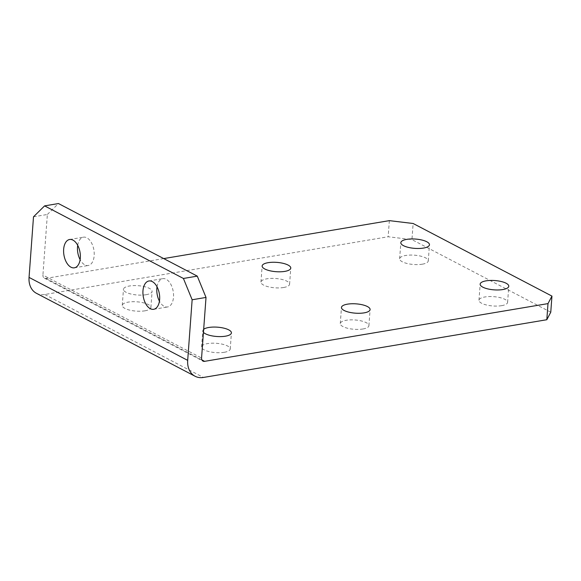 <?xml version="1.0" encoding="UTF-8"?>
<svg xmlns="http://www.w3.org/2000/svg" width="581" height="581" viewBox="0 0 581 581"><rect width="100%" height="100%" fill="white"/><g stroke="black" fill="none" stroke-linecap="round" stroke-linejoin="round"><path stroke-width="0.44" stroke-dasharray="2.9 2.18" d="M77.709 245.32A14.358 8.156 80.5 0 1 83.468 237.171A14.358 8.156 80.5 0 1 86.838 237.796A14.358 8.156 80.5 0 1 94.202 252.866A14.358 8.156 80.5 0 1 88.225 265.488A14.358 8.156 80.5 0 1 84.855 264.871A14.358 8.156 80.5 0 1 80.12 259.671M157.03 286.803A14.358 8.156 80.5 0 1 162.789 278.655A14.358 8.156 80.5 0 1 166.166 279.272A14.358 8.156 80.5 0 1 173.53 294.342A14.358 8.156 80.5 0 1 167.546 306.971A14.358 8.156 80.5 0 1 164.176 306.347A14.358 8.156 80.5 0 1 159.441 301.147M283.601 287.508A14.358 4.67 4.2 0 0 289.592 284.203A14.358 4.67 4.2 0 0 281.974 279.454A14.358 4.67 4.2 0 0 266.948 278.793A14.358 4.67 4.2 0 0 260.956 282.097A14.358 4.67 4.2 0 0 268.575 286.847A14.358 4.67 4.2 0 0 283.601 287.508M362.929 328.984A14.358 4.67 4.2 0 0 368.913 325.68A14.358 4.67 4.2 0 0 361.295 320.93A14.358 4.67 4.2 0 0 346.269 320.276A14.358 4.67 4.2 0 0 340.277 323.581A14.358 4.67 4.2 0 0 347.896 328.33A14.358 4.67 4.2 0 0 362.929 328.984M146.1 294.705A14.358 4.67 4.2 0 0 152.084 291.401A14.358 4.67 4.2 0 0 144.473 286.651A14.358 4.67 4.2 0 0 129.44 285.997A14.358 4.67 4.2 0 0 123.455 289.302A14.358 4.67 4.2 0 0 131.066 294.051A14.358 4.67 4.2 0 0 146.1 294.705M144.916 310.82A14.358 4.67 4.2 0 0 150.9 307.516A14.358 4.67 4.2 0 0 143.289 302.774A14.358 4.67 4.2 0 0 128.256 302.113A14.358 4.67 4.2 0 0 122.271 305.417A14.358 4.67 4.2 0 0 129.883 310.167A14.358 4.67 4.2 0 0 144.916 310.82M224.237 352.304A14.358 4.67 4.2 0 0 230.229 348.999A14.358 4.67 4.2 0 0 222.61 344.25A14.358 4.67 4.2 0 0 207.584 343.596A14.358 4.67 4.2 0 0 201.592 346.901A14.358 4.67 4.2 0 0 209.211 351.65A14.358 4.67 4.2 0 0 224.237 352.304M422.293 264.188A14.358 4.67 4.2 0 0 428.277 260.884A14.358 4.67 4.2 0 0 420.666 256.134A14.358 4.67 4.2 0 0 405.632 255.48A14.358 4.67 4.2 0 0 399.641 258.777A14.358 4.67 4.2 0 0 407.259 263.527A14.358 4.67 4.2 0 0 422.293 264.188M501.614 305.671A14.358 4.67 4.2 0 0 507.598 302.367A14.358 4.67 4.2 0 0 499.987 297.617A14.358 4.67 4.2 0 0 484.953 296.956A14.358 4.67 4.2 0 0 478.969 300.261A14.358 4.67 4.2 0 0 486.58 305.01A14.358 4.67 4.2 0 0 501.614 305.671M550.766 312.208L411.951 239.612L413.135 223.496M203.67 329.318A14.358 4.67 4.2 0 0 202.776 330.785A14.358 4.67 4.2 0 0 203.452 332.361M163.711 258.581L45.964 278.379A4.103 3.101 -62.4 0 1 44.345 278.146A4.103 3.101 -62.4 0 1 42.921 275.067L201.563 358.034M36.429 293.289A21.192 16.014 -62.4 0 0 44.781 294.494L388.166 236.757L411.951 239.612M33.502 216.807L47.366 214.476L42.921 275.067M47.366 214.476L58.47 203.546M389.35 220.642L388.166 236.757M45.964 278.379L201.876 359.915M44.781 294.494L203.423 377.454M74.361 267.819L88.225 265.488M153.682 309.303L167.546 306.971M289.592 284.203L290.776 268.088M368.913 325.68L370.097 309.564M150.9 307.516L152.084 291.401M230.229 348.999L231.412 332.884M428.277 260.884L429.461 244.768M507.598 302.367L508.782 286.251M44.345 278.146L202.994 361.106M478.969 300.261L480.153 284.145M399.641 258.777L400.825 242.662M201.592 346.901L202.776 330.785M122.271 305.417L123.455 289.302M340.277 323.581L341.461 307.465M260.956 282.097L262.14 265.982M148.918 280.986L162.789 278.655M69.597 239.503L83.468 237.171"/><path stroke-width="0.87" d="M72.974 240.127A14.358 8.156 80.5 0 1 80.338 255.197A14.358 8.156 80.5 0 1 74.361 267.819A14.358 8.156 80.5 0 1 70.984 267.202A14.358 8.156 80.5 0 1 63.619 252.132A14.358 8.156 80.5 0 1 69.597 239.503A14.358 8.156 80.5 0 1 72.974 240.127M152.295 281.603A14.358 8.156 80.5 0 1 159.659 296.673A14.358 8.156 80.5 0 1 153.682 309.303A14.358 8.156 80.5 0 1 150.305 308.678A14.358 8.156 80.5 0 1 142.941 293.608A14.358 8.156 80.5 0 1 148.918 280.986A14.358 8.156 80.5 0 1 152.295 281.603M284.784 271.392A14.358 4.67 4.2 0 0 290.776 268.088A14.358 4.67 4.2 0 0 283.158 263.338A14.358 4.67 4.2 0 0 268.131 262.677A14.358 4.67 4.2 0 0 262.14 265.982A14.358 4.67 4.2 0 0 269.758 270.731A14.358 4.67 4.2 0 0 284.784 271.392M364.105 312.868A14.358 4.67 4.2 0 0 370.097 309.564A14.358 4.67 4.2 0 0 362.479 304.814A14.358 4.67 4.2 0 0 347.453 304.161A14.358 4.67 4.2 0 0 341.461 307.465A14.358 4.67 4.2 0 0 349.079 312.215A14.358 4.67 4.2 0 0 364.105 312.868M203.452 332.361A14.358 4.67 4.2 0 0 225.421 336.188A14.358 4.67 4.2 0 0 231.412 332.884A14.358 4.67 4.2 0 0 223.794 328.134A14.358 4.67 4.2 0 0 208.768 327.481A14.358 4.67 4.2 0 0 203.67 329.318M423.476 248.072A14.358 4.67 4.2 0 0 429.461 244.768A14.358 4.67 4.2 0 0 421.842 240.018A14.358 4.67 4.2 0 0 406.816 239.357A14.358 4.67 4.2 0 0 400.825 242.662A14.358 4.67 4.2 0 0 408.443 247.412A14.358 4.67 4.2 0 0 423.476 248.072M502.797 289.556A14.358 4.67 4.2 0 0 508.782 286.251A14.358 4.67 4.2 0 0 501.171 281.502A14.358 4.67 4.2 0 0 486.137 280.841A14.358 4.67 4.2 0 0 480.153 284.145A14.358 4.67 4.2 0 0 487.764 288.895A14.358 4.67 4.2 0 0 502.797 289.556M201.876 359.915L204.606 361.338A4.103 3.101 117.6 0 1 202.994 361.106A4.103 3.101 117.6 0 1 201.563 358.034L206.015 297.436L192.144 299.767L187.692 360.365A21.192 16.014 117.6 0 0 195.071 376.248A21.192 16.014 117.6 0 0 203.423 377.454L546.815 319.724L547.999 303.609L551.95 296.092L413.135 223.496L389.35 220.642L163.711 258.581M204.606 361.338L547.999 303.609M551.95 296.092L550.766 312.208L546.815 319.724M195.071 376.248L36.429 293.289A21.192 16.014 -62.4 0 1 29.05 277.406L33.502 216.807L44.599 205.877L183.414 278.466L197.286 276.135L58.47 203.546L44.599 205.877M192.144 299.767L183.414 278.466M197.286 276.135L206.015 297.436M80.12 259.671A14.358 8.156 80.5 0 1 77.709 245.32M159.441 301.147A14.358 8.156 80.5 0 1 157.03 286.803M187.692 360.365L29.05 277.406"/></g></svg>
